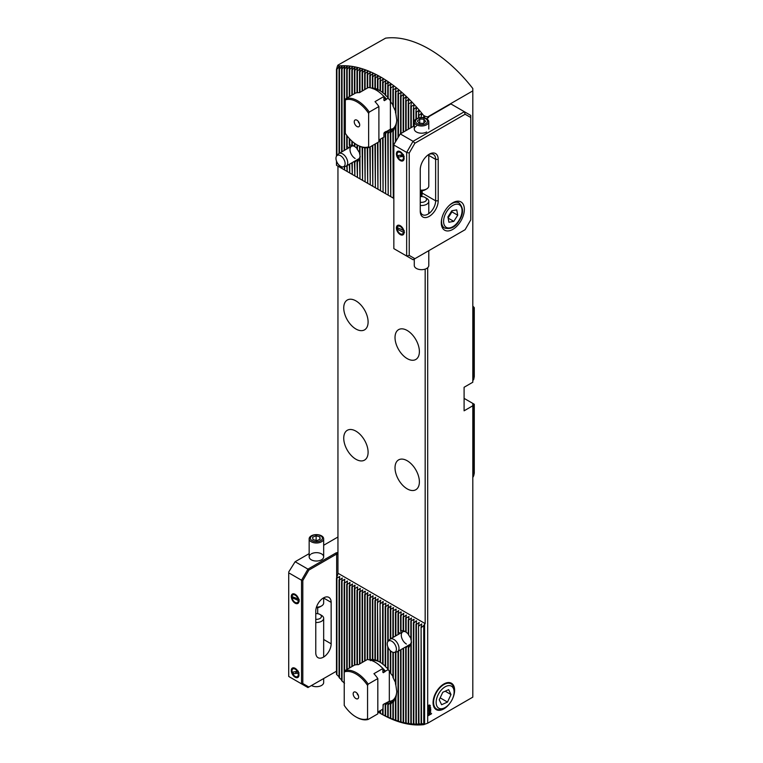 <?xml version="1.0" encoding="UTF-8"?>
<svg xmlns="http://www.w3.org/2000/svg" width="763" height="763" viewBox="0 0 763 763"><rect width="100%" height="100%" fill="white"/><g stroke="black" fill="none" stroke-linecap="round" stroke-linejoin="round"><path stroke-width="1.14" d="M348.853 147.812L347.165 146.515A9.747 5.627 -120 0 0 346.736 147.555L346.803 148.995M354.776 146.439L352.296 145.104A9.747 5.627 -120 0 0 351.867 144.941L352.21 145.819L349.731 144.722A9.747 5.627 -120 0 0 349.301 144.798L349.969 147.602M354.433 146.296A7.248 4.187 -120 0 0 351.505 146.277A7.248 4.187 -120 0 0 350.389 152.095A7.248 4.187 -120 0 0 355.129 158.485M452.373 699.099A15.231 8.794 120 0 0 453.508 685.374A15.231 8.794 120 0 0 443.847 684.01A15.231 8.794 120 0 0 433.069 702.656A15.231 8.794 120 0 0 443.847 708.875A15.231 8.794 120 0 0 450.408 702.504M400.136 633.366L398.448 632.069A9.747 5.627 -120 0 0 398.019 633.109L398.086 634.549M406.059 631.993L403.57 630.658A9.747 5.627 -120 0 0 403.15 630.505L403.493 631.382L401.014 630.276A9.747 5.627 -120 0 0 400.585 630.362L401.243 633.166M403.808 631.363L403.493 630.887M405.706 631.85A7.248 4.187 -120 0 0 402.778 631.84A7.248 4.187 -120 0 0 401.672 637.649A7.248 4.187 -120 0 0 406.402 644.039M380.413 90.921L377.933 89.529A25.16 14.526 -120 0 0 377.504 89.319L375.367 88.441A25.16 14.526 -120 0 0 374.938 88.308L375.291 88.985L372.802 87.812A25.16 14.526 -120 0 0 372.373 87.755L373.04 88.804M382.978 92.609L380.499 91.045A25.16 14.526 -120 0 0 380.069 90.759A22.661 13.085 -120 0 0 373.87 88.947M380.413 662.341L377.933 660.949A25.16 14.526 -120 0 0 377.504 660.729L375.367 659.861A25.16 14.526 -120 0 0 374.938 659.718L375.291 660.405L372.802 659.232A25.16 14.526 -120 0 0 372.373 659.175L372.726 660.243L370.246 659.127A25.16 14.526 -120 0 0 369.817 659.175L370.475 660.672M373.04 660.224L372.726 659.69M380.069 662.16A22.661 13.085 -120 0 0 371.734 660.548M355.92 431.152A17.225 9.948 -120 0 0 347.308 430.294A17.225 9.948 -120 0 0 344.666 444.095A17.225 9.948 -120 0 0 355.92 459.278A17.225 9.948 -120 0 0 364.533 460.127A17.225 9.948 -120 0 0 367.175 446.326A17.225 9.948 -120 0 0 355.92 431.152M407.204 460.757A17.225 9.948 -120 0 0 398.591 459.898A17.225 9.948 -120 0 0 395.949 473.709A17.225 9.948 -120 0 0 407.204 488.883A17.225 9.948 -120 0 0 415.816 489.732A17.225 9.948 -120 0 0 418.458 475.931A17.225 9.948 -120 0 0 407.204 460.757M407.204 330.484A17.225 9.948 -120 0 0 398.591 329.635A17.225 9.948 -120 0 0 395.949 343.436A17.225 9.948 -120 0 0 407.204 358.61A17.225 9.948 -120 0 0 415.816 359.468A17.225 9.948 -120 0 0 418.458 345.658A17.225 9.948 -120 0 0 407.204 330.484M355.92 300.88A17.225 9.948 -120 0 0 347.308 300.021A17.225 9.948 -120 0 0 344.666 313.822A17.225 9.948 -120 0 0 355.92 329.006A17.225 9.948 -120 0 0 364.533 329.854A17.225 9.948 -120 0 0 367.175 316.054A17.225 9.948 -120 0 0 355.92 300.88M421.09 117.931L421.443 113.382L418.954 115.261A115.356 66.6 -120 0 0 418.534 114.736L418.877 110.301L416.398 112.19A115.356 66.6 -120 0 0 415.969 111.684L416.312 107.345L413.832 109.243A115.356 66.6 -120 0 0 413.403 108.766L414.071 104.865L411.267 106.429A115.356 66.6 -120 0 0 410.837 105.971L411.505 102.137L408.701 103.73A115.356 66.6 -120 0 0 408.272 103.291L408.615 99.209L406.135 101.155A115.356 66.6 -120 0 0 405.706 100.735L406.059 96.729L403.57 98.685A115.356 66.6 -120 0 0 403.15 98.284L403.493 94.345L401.014 96.319A115.356 66.6 -120 0 0 400.585 95.938L401.243 92.342L398.448 94.059A115.356 66.6 -120 0 0 398.019 93.696L398.687 90.158L395.883 91.903A115.356 66.6 -120 0 0 395.453 91.55L396.121 88.06L393.317 89.843A115.356 66.6 -120 0 0 392.888 89.509L393.555 86.066L390.751 87.888A115.356 66.6 -120 0 0 390.322 87.573L390.675 83.94L388.186 86.028A115.356 66.6 -120 0 0 387.766 85.723L388.109 82.137L385.63 84.254A115.356 66.6 -120 0 0 385.201 83.968L385.859 80.64L383.064 82.585A115.356 66.6 -120 0 0 382.635 82.309L383.303 79.018L380.499 81.002A115.356 66.6 -120 0 0 380.069 80.744L380.67 77.235L377.933 79.514A115.356 66.6 -120 0 0 377.504 79.276L377.847 75.871L375.367 78.112A115.356 66.6 -120 0 0 374.938 77.893L375.291 74.536L372.802 76.815A115.356 66.6 -120 0 0 372.373 76.605L373.04 73.439L370.246 75.604A115.356 66.6 -120 0 0 369.817 75.413L370.475 72.275L367.68 74.497A115.356 66.6 -120 0 0 367.251 74.316L367.919 71.207L365.115 73.477A115.356 66.6 -120 0 0 364.685 73.315L365.029 70.11L362.549 72.561A115.356 66.6 -120 0 0 362.12 72.409L362.463 69.242L359.983 71.741A115.356 66.6 -120 0 0 359.554 71.608L360.222 68.565L357.418 71.016A115.356 66.6 -120 0 0 356.989 70.911L357.342 67.802L354.852 70.406A115.356 66.6 -120 0 0 354.433 70.31L354.776 67.239L352.296 69.891A115.356 66.6 -120 0 0 351.867 69.814L352.535 66.829L349.731 69.49A115.356 66.6 -120 0 0 349.301 69.443L349.645 66.429L347.165 69.214A115.356 66.6 -120 0 0 346.736 69.175L347.079 66.19L344.599 69.042A115.356 66.6 -120 0 0 344.17 69.032L344.514 66.076L342.034 69.004A115.356 66.6 -120 0 0 341.605 69.013L341.958 66.085L339.468 69.099A115.356 66.6 -120 0 0 339.049 69.128L339.392 66.228L336.912 69.328A115.356 66.6 -120 0 0 336.483 69.385L337.437 66.076A117.845 68.041 60 0 1 380.766 77.063A117.845 68.041 60 0 1 424.094 116.11L427.69 116.92L472.812 90.873L472.812 88.508A117.845 68.041 60 0 0 429.197 49.099A117.845 68.041 60 0 0 385.592 38.15L337.952 65.113L337.437 66.076M339.707 66.2L339.392 67.611M342.272 66.076L341.958 67.487M344.838 66.085L344.514 67.497M347.403 66.219L347.079 67.64M349.969 66.467L349.645 67.897M352.535 66.829L352.21 68.269M355.091 67.306L354.776 68.746M357.656 67.888L357.342 69.338M360.222 68.565L359.898 70.024M362.787 69.347L362.463 70.825M365.353 70.225L365.029 71.712M367.919 71.207L367.594 72.704M370.475 72.275L370.16 73.782M373.04 73.439L372.726 74.965M375.606 74.698L375.291 76.233M378.171 76.052L377.847 77.597M344.514 683.19L342.034 681.025A115.356 66.6 -120 0 1 341.605 680.529L341.605 581.272L342.272 578.03L339.468 580.042L339.707 576.542L336.483 578.316L337.952 573.9L337.952 166.153L393.842 198.418L393.317 198.122L393.317 131.112L396.121 124.054L395.453 127.965A25.16 14.526 -120 0 0 395.883 126.887L396.789 120.258L395.883 113.906A25.16 14.526 -120 0 0 395.453 112.333L395.453 91.55M424.609 623.934L424.609 724.306L423.742 724.325L423.742 625.45L425.172 623.609L425.172 269.11M377.933 660.949L377.504 601.997L378.171 598.755L375.367 600.767L375.606 597.267L372.802 599.289L373.04 595.789L370.246 597.81L370.475 594.31L367.251 596.075L367.594 592.641L365.115 594.844L365.029 591.163L362.12 593.118L362.787 589.866L359.983 591.888L360.222 588.387L357.418 590.4L357.656 586.909L354.433 588.674L354.776 585.24L351.867 587.195L352.535 583.943L349.731 585.965L349.969 582.465L347.165 584.487L347.403 580.986L344.599 582.999L344.514 579.317L341.605 581.272M377.504 660.729L377.504 601.997M382.978 664.029L380.499 662.465L380.069 603.476L380.737 600.233L377.933 602.245M380.499 662.465A25.16 14.526 -120 0 0 380.069 662.179L380.069 603.476M380.737 600.233L380.413 601.797M339.049 579.794L339.049 677.449A115.356 66.6 -120 0 0 339.468 677.973L339.468 580.042M339.468 677.973L341.958 680.224M375.367 659.861L375.367 600.767M378.171 598.755L377.847 600.309M374.938 659.718L374.938 600.519M372.802 659.232L372.802 599.289M375.606 597.267L375.291 598.831M372.373 659.175L372.373 599.041M370.246 659.127L370.246 597.81M373.04 595.789L372.726 597.353M369.817 659.175L369.817 597.563M367.68 659.575L367.68 596.323M370.475 594.31L370.16 595.874M367.251 659.556L367.251 596.075M365.115 660.787L365.115 594.844M367.919 592.832L367.594 594.396M342.272 578.03L341.958 579.584M336.483 578.316L336.483 674.234A115.356 66.6 -120 0 0 336.912 674.788L336.912 578.564M336.912 674.788L339.392 677.124M339.707 576.542L339.392 578.106M377.933 711.974L380.069 713.205A115.356 66.6 -120 0 0 380.499 713.443L382.635 714.597A115.356 66.6 -120 0 0 383.064 714.826L385.201 715.904A115.356 66.6 -120 0 0 385.63 716.114L387.766 717.106A115.356 66.6 -120 0 0 388.186 717.306L390.322 718.221A115.356 66.6 -120 0 0 390.751 718.403L392.888 719.242A115.356 66.6 -120 0 0 393.317 719.404L395.453 720.158A115.356 66.6 -120 0 0 395.883 720.301L398.019 720.978A115.356 66.6 -120 0 0 398.448 721.111L401.243 722.427L400.585 721.703A115.356 66.6 -120 0 0 401.014 721.808L403.808 723.095L403.15 722.313A115.356 66.6 -120 0 0 403.57 722.408L406.374 723.658L405.706 722.828A115.356 66.6 -120 0 0 406.135 722.895L408.939 724.125L408.272 723.219A115.356 66.6 -120 0 0 408.701 723.276L411.505 724.469L410.837 723.505A115.356 66.6 -120 0 0 411.267 723.543L414.071 724.707L413.403 723.667A115.356 66.6 -120 0 0 413.832 723.686L416.627 724.821L415.969 723.715A115.356 66.6 -120 0 0 416.398 723.705L419.192 724.812L418.534 723.62L418.534 625.689L419.192 622.436L416.398 624.449L416.312 620.767L413.832 622.97L413.746 619.289L410.837 621.244L411.505 617.992L408.701 620.014L408.939 616.514L405.706 618.288L406.374 615.035L403.57 617.048L403.493 613.366L401.014 615.569L400.928 611.888L398.019 613.843L398.687 610.591L395.883 612.613L396.121 609.112L392.888 610.886L393.555 607.634L390.322 609.399L390.675 605.965L388.186 608.168L388.424 604.668L385.63 606.69L385.859 603.19L382.635 604.964L382.978 601.53L380.499 603.724M416.398 723.705L416.398 624.449M418.534 723.62A115.356 66.6 -120 0 0 418.954 723.591L418.534 625.689M383.303 601.711L382.978 603.275M385.544 666.204L383.064 664.411A25.16 14.526 -120 0 0 382.635 664.058L382.635 604.964M383.064 664.411L383.064 605.212M385.859 603.19L385.544 604.754M388.109 668.922L385.63 666.824A25.16 14.526 -120 0 0 385.201 666.385L385.201 606.442M385.63 666.824L385.63 606.69M388.424 604.668L388.109 606.232M390.675 672.337L388.186 669.78A25.16 14.526 -120 0 0 387.766 669.246L387.766 646.633M387.766 641.75L387.766 607.92M388.186 669.78L388.186 647.663M388.186 641.206L388.186 608.168M390.99 606.156L390.675 607.71M393.231 676.762L390.751 673.433A25.16 14.526 -120 0 0 390.322 672.766L390.322 650.667M390.322 639.032L390.322 609.399M390.751 673.433L390.751 651.058M390.751 638.784L390.751 609.647M393.555 607.634L393.231 609.198M395.453 682.504L393.317 678.135A25.16 14.526 -120 0 0 392.888 677.248L392.888 652.298M392.888 637.544L392.888 610.886M418.877 724.249L419.192 724.812M419.192 622.436L418.877 624M418.954 723.591L421.758 724.678L421.09 723.391L421.09 627.167L421.758 623.915L418.954 625.937M421.443 724.068L421.758 724.678M421.758 623.915L421.443 625.479M421.09 723.391A115.356 66.6 -120 0 0 421.519 723.334L421.09 627.167M423.742 625.45L421.519 627.415M421.519 723.334L423.742 724.325M424.609 724.306L427.69 723.2L472.812 697.144L472.812 403.999L473.689 403.913L473.689 475.816L472.812 477.495M472.812 306.974L473.689 307.632L473.689 379.545L472.812 380.46M424.094 724.602A117.845 68.041 60 0 1 380.766 713.615A117.845 68.041 60 0 1 380.708 713.586M472.812 405.773L464.095 410.809L464.095 387.27L472.812 382.234L472.812 90.873M388.558 701.712A22.661 13.085 -120 0 0 392.096 700.672A22.661 13.085 -120 0 0 396.779 690.973M388.558 130.301A22.661 13.085 -120 0 0 392.096 129.262A22.661 13.085 -120 0 0 396.779 119.553M388.033 641.387A6.476 3.739 60 0 1 393.832 642.951A6.476 3.739 60 0 1 396.178 650.686A6.476 3.739 60 0 1 394.385 652.394A6.476 3.739 60 0 1 389.063 649.17A6.476 3.739 60 0 1 387.47 642.389A6.476 3.739 60 0 1 388.033 641.387L389.626 639.585A7.248 4.187 60 0 1 390.246 639.07A7.248 4.187 60 0 1 396.55 641.855A7.248 4.187 60 0 1 398.744 650.009A7.248 4.187 60 0 1 397.494 651.631L410.036 644.401A7.248 4.187 -120 0 0 411.476 641.921M336.75 155.833A6.476 3.739 60 0 1 342.835 157.731A6.476 3.739 60 0 1 344.657 165.676A6.476 3.739 60 0 1 343.102 166.839A6.476 3.739 60 0 1 337.542 163.234A6.476 3.739 60 0 1 336.426 156.281A6.476 3.739 60 0 1 336.75 155.833L338.343 154.031A7.248 4.187 60 0 1 338.963 153.516A7.248 4.187 60 0 1 345.572 156.701A7.248 4.187 60 0 1 347.203 165.056A7.248 4.187 60 0 1 346.221 166.076L358.753 158.838A7.248 4.187 -120 0 0 360.193 156.367M472.812 306.173L473.852 307.146A117.855 68.041 60 0 1 474.281 307.689L473.689 307.632M473.689 379.545L474.281 376.636L474.281 307.689M473.689 475.816L474.281 473.203L474.281 404.256L473.689 403.913M428.301 711.087L428.987 709.724L428.596 710.906L429.121 711.24L429.426 709.542L430.733 709.027L430.733 710.544L430.437 709.466L429.149 711.612L428.281 711.078M428.968 709.733L428.577 710.897L429.121 711.24M428.272 705.613L429.264 704.974L430.237 705.451L430.151 706.557L428.301 706.548L428.51 705.727M429.264 704.974L430.237 705.451L430.017 706.29M429.264 707.024L428.301 706.548L429.264 707.024M427.69 723.2L427.69 715.98L431.534 713.767L427.69 715.684L427.69 267.708M427.69 118.065L427.69 116.92M428.329 709.495L428.92 707.52L430.733 707.74L428.92 709.151M428.301 713.386L429.54 711.679L430.799 711.946L429.54 713.653L428.301 713.386L428.51 713.901M430.78 711.936L429.54 713.653L428.281 713.376M473.327 403.703L464.095 398.372M383.303 79.018L382.978 80.601M385.859 80.64L385.544 82.242M388.424 82.356L388.109 83.978M390.99 84.168L390.675 85.799M393.555 86.066L393.231 87.726M396.121 88.06L395.797 89.738M398.687 90.158L398.362 91.856M401.243 92.342L400.928 94.068M403.808 94.641L403.493 96.386M406.374 97.035L406.059 98.808M408.939 99.533L408.615 101.336M411.505 102.137L411.181 103.978M414.071 104.865L413.746 106.734M416.627 107.707L416.312 109.614M419.192 110.683L418.877 112.628M421.758 113.782L421.443 115.766M423.742 117.807L423.742 116.806L422.607 117.655M423.742 116.806L424.094 116.11M344.17 582.751L344.17 683.467A115.356 66.6 -120 0 0 344.227 683.534M416.312 724.297L416.627 724.821M413.746 724.211L414.08 724.736M411.181 724.011L411.515 724.497M427.69 715.684L431.524 713.472M424.609 118.007L424.609 115.814M385.515 703.467L385.201 704.898A25.16 14.526 -120 0 0 385.63 704.955L388.424 702.074L387.766 705.002A25.16 14.526 -120 0 0 388.186 704.964L390.99 701.521L390.322 704.449A25.16 14.526 -120 0 0 390.751 704.278L393.555 699.881L392.888 702.923A25.16 14.526 -120 0 0 393.317 702.532L396.121 695.475L395.453 699.385A25.16 14.526 -120 0 0 395.883 698.298L396.789 691.669L395.883 685.327A25.16 14.526 -120 0 0 395.453 683.753L395.453 652.184M393.231 701.35L393.555 699.881M390.675 702.933L390.99 701.521M388.109 703.486L388.424 702.074M385.544 94.784L383.064 92.991A25.16 14.526 -120 0 0 382.635 92.638L382.635 82.309M388.109 97.502L385.63 95.404A25.16 14.526 -120 0 0 385.201 94.974L385.201 83.968M390.675 100.916L388.186 98.36A25.16 14.526 -120 0 0 387.766 97.826L387.766 85.723M393.231 105.351L390.751 102.013A25.16 14.526 -120 0 0 390.322 101.345L390.322 87.573M395.453 111.083L393.317 106.715A25.16 14.526 -120 0 0 392.888 105.828L392.888 89.509M385.601 131.665L385.201 133.487A25.16 14.526 -120 0 0 385.63 133.544L388.424 130.664L387.766 133.582A25.16 14.526 -120 0 0 388.186 133.544L390.99 130.111L390.322 133.029A25.16 14.526 -120 0 0 390.751 132.857L393.555 128.461L392.888 131.503A25.16 14.526 -120 0 0 393.317 131.112M393.231 129.929L393.555 128.461M390.675 131.513L390.99 130.111M388.109 132.066L388.424 130.664M408.615 634.139L406.135 632.231A9.747 5.627 -120 0 0 405.706 631.888L405.706 618.288M411.181 638.898L408.701 635.045A9.747 5.627 -120 0 0 408.272 634.473L408.272 619.766M408.939 645.078L408.272 647.997A9.747 5.627 -120 0 0 408.701 647.911L411.505 641.96L410.837 646.204A9.747 5.627 -120 0 0 411.267 645.164L411.267 640.758A9.747 5.627 -120 0 0 410.837 639.222L410.837 621.244M405.887 646.795L405.706 647.615A9.747 5.627 -120 0 0 406.135 647.768L408.615 645.097M357.342 148.575L354.852 146.677A9.747 5.627 -120 0 0 354.433 146.334L354.433 143.167M359.898 153.344L357.418 149.491A9.747 5.627 -120 0 0 356.989 148.909L356.989 144.846A26.285 15.174 -120 0 0 368.634 146.82L368.634 113.391A26.285 15.174 -120 0 0 345.305 99.924L345.305 133.344A26.285 15.174 -120 0 0 356.97 144.836L357.609 145.199A27.191 15.699 -120 0 0 369.282 147.383L368.634 146.82M357.656 159.524L356.989 162.443A9.747 5.627 -120 0 0 357.418 162.357L360.222 156.405L359.554 160.65A9.747 5.627 -120 0 0 359.983 159.61L359.983 155.204A9.747 5.627 -120 0 0 359.554 153.668L359.554 146.21M354.604 161.231L354.433 162.061A9.747 5.627 -120 0 0 354.852 162.214L357.342 159.543M377.933 142.385L377.933 189.234L377.504 142.633M380.499 139.085L380.499 190.712L380.069 139.324M380.413 190.664L377.933 189.234M377.504 89.319L377.504 79.276M377.933 89.529L377.933 79.514M380.069 90.759L380.069 80.744M380.499 91.045L380.499 81.002M380.069 713.205L380.069 710.744M380.499 713.443L380.499 710.496M362.463 180.306L359.983 178.876L359.983 159.61M362.787 589.866L362.463 591.43M344.17 166.62L344.599 169.996L344.599 166.534M344.599 150.263L344.599 69.042M344.599 169.996L347.079 171.427M344.599 671.202L344.599 582.999M347.403 580.986L347.079 582.55M344.17 150.511L344.17 69.032M341.605 166.735L342.034 168.509L342.034 166.839M342.034 151.742L342.034 69.004M342.034 168.509L344.514 169.949M342.034 681.025L342.034 581.52M344.838 579.508L344.514 581.072M341.605 151.99L341.605 69.013M339.049 165.113L339.049 166.782L339.468 165.504M339.468 153.22L339.468 69.099M339.468 167.03L341.958 168.461M339.049 153.468L339.049 69.128M374.938 144.121L375.367 187.755L375.367 143.873M375.367 187.755L377.847 189.186M375.367 88.441L375.367 78.112M374.938 88.308L374.938 77.893M372.373 145.599L372.802 186.277L372.802 145.352M372.802 186.277L375.291 187.708M372.802 87.812L372.802 76.815M372.373 87.755L372.373 76.605M369.817 147.078L370.246 184.799L370.246 146.83M370.246 184.799L372.726 186.229M370.246 87.716L370.246 75.604M369.817 87.678L369.817 75.413M367.251 147.774L367.68 183.311L367.68 147.726M367.68 183.311L370.16 184.751M367.68 87.888L367.68 74.497M367.251 88.136L367.251 74.316M364.685 147.726L365.115 181.832L365.115 147.774M365.115 181.832L367.594 183.263M365.115 89.376L365.115 73.477M364.685 661.035L364.685 594.596M364.685 89.614L364.685 73.315M362.12 147.192L362.549 180.354L362.549 147.307M362.549 180.354L365.029 181.785M362.549 662.274L362.549 593.366M362.549 90.854L362.549 72.561M365.353 591.354L365.029 592.908M362.12 662.513L362.12 593.118M362.12 91.102L362.12 72.409M359.983 155.204L359.983 146.401M359.983 92.333L359.983 71.741M359.983 663.753L359.983 591.888M359.983 178.876L359.554 160.65M359.554 664.001L359.554 591.64M359.554 92.581L359.554 71.608M356.989 162.443L357.418 177.398L357.418 162.357M357.418 177.398L359.898 178.828M357.418 664.659L357.418 590.4M357.418 149.491L357.418 145.094M357.418 92.685L357.418 71.016M360.222 588.387L359.898 589.952M356.989 664.668L356.989 590.161M356.989 92.743L356.989 70.911M354.433 162.061L354.852 175.91L354.852 162.214M354.852 175.91L357.342 177.35M354.852 664.993L354.852 588.922M354.852 146.677L354.852 143.473M354.852 93.468L354.852 70.406M357.656 586.909L357.342 588.473M354.433 665.126L354.433 588.674M354.433 93.715L354.433 70.31M351.867 162.815L352.296 174.431L352.296 162.567M352.296 174.431L354.776 175.862M352.296 666.366L352.296 587.443M352.296 145.104L352.296 141.441M352.296 94.946L352.296 69.891M355.091 585.431L354.776 586.995M351.867 666.614L351.867 587.195M351.867 144.941L351.867 141.06M351.867 95.194L351.867 69.814M349.301 164.303L349.731 172.953L349.731 164.055M349.731 172.953L352.21 174.384M349.731 667.844L349.731 585.965M349.731 144.722L349.731 138.952M349.731 96.424L349.731 69.49M352.535 583.943L352.21 585.507M349.301 668.092L349.301 585.717M349.301 144.798L349.301 138.494M349.301 96.672L349.301 69.443M346.736 165.781L347.165 171.475L347.165 165.533M347.165 171.475L349.645 172.905M347.165 669.323L347.165 584.487M347.165 146.515L347.165 135.938M347.165 97.902L347.165 69.214M349.969 582.465L349.645 584.029M346.736 669.571L346.736 584.239M346.736 147.555L346.736 135.375M346.736 98.15L346.736 69.175M336.483 161.079L336.483 165.304L336.912 162.099M336.912 155.652L336.912 69.328M336.912 165.552L339.392 166.983M336.483 156.196L336.483 69.385M398.687 610.591L398.362 612.155M414.071 619.48L413.746 621.034M413.403 126.315L413.403 108.766M413.403 723.667L413.403 622.722M413.832 126.067L413.832 109.243M413.832 723.686L413.832 622.97M416.627 620.958L416.312 622.522M415.969 119.114L415.969 111.684M415.969 723.715L415.969 624.201M416.398 118.847L416.398 112.19M418.534 117.988L418.534 114.736M418.954 117.883L418.954 115.261M380.499 190.712L382.978 192.152M383.064 137.598L383.064 192.2L382.635 137.845M382.635 714.597L382.635 709.266M383.064 714.826L383.064 704.678M383.064 92.991L383.064 82.585M383.064 192.2L385.544 193.63M385.63 133.544L385.63 193.678L385.201 133.487M385.201 715.904L385.201 704.898M385.63 716.114L385.63 704.955M385.63 95.404L385.63 84.254M385.63 193.678L388.109 195.109M388.186 133.544L388.186 195.156L387.766 133.582M387.766 717.106L387.766 705.002M388.186 717.306L388.186 704.964M388.186 98.36L388.186 86.028M388.186 195.156L390.675 196.587M390.751 132.857L390.751 196.635L390.322 133.029M390.322 718.221L390.322 704.449M390.751 718.403L390.751 704.278M390.751 102.013L390.751 87.888M390.751 196.635L393.231 198.075M393.317 198.122L392.888 131.503M392.888 719.242L392.888 702.923M393.317 678.135L393.317 652.394M393.317 637.296L393.317 611.125M393.317 719.404L393.317 702.532M393.317 106.715L393.317 89.843M396.121 609.112L395.797 610.677M395.453 141.784L395.453 127.965M395.453 636.065L395.453 612.365M395.453 720.158L395.453 699.385M395.883 141.05L395.883 126.887M395.883 685.327L395.883 652.098M395.883 635.817L395.883 612.613M395.883 720.301L395.883 698.298M395.883 113.906L395.883 91.903M398.019 137.35L398.019 93.696M398.019 633.109L398.019 613.843M398.019 720.978L398.019 651.335M398.448 136.606L398.448 94.059M398.448 632.069L398.448 614.091M398.448 721.111L398.448 651.087M401.243 612.079L400.928 613.633M400.585 133.716L400.585 95.938M400.585 630.362L400.585 615.321M400.585 721.703L400.585 649.857M401.014 133.468L401.014 96.319M401.014 630.276L401.014 615.569M401.014 721.808L401.014 649.609M403.808 613.557L403.493 615.121M403.15 132.237L403.15 98.284M403.15 630.505L403.15 616.8M403.15 722.313L403.15 648.378M403.57 131.989L403.57 98.685M403.57 630.658L403.57 617.048M403.57 722.408L403.57 648.13M406.374 615.035L406.059 616.599M405.706 130.759L405.706 100.735M405.706 722.828L405.706 647.615M406.135 130.511L406.135 101.155M406.135 632.231L406.135 618.526M406.135 722.895L406.135 647.768M408.939 616.514L408.615 618.078M408.272 129.281L408.272 103.291M408.272 723.219L408.272 647.997M408.701 129.033L408.701 103.73M408.701 635.045L408.701 620.014M408.701 723.276L408.701 647.911M411.505 617.992L411.181 619.556M410.837 127.793L410.837 105.971M410.837 723.505L410.837 646.204M411.267 127.545L411.267 106.429M411.267 640.758L411.267 621.492M411.267 723.543L411.267 645.164M421.09 196.596L421.09 190.693M421.519 196.587L421.519 190.702M429.254 704.964L430.227 705.441M430.237 706.376L429.254 707.015M429.97 705.584L428.835 705.632L429.798 706.185L429.97 705.584L428.844 705.641M429.674 706.347L428.73 705.804L428.558 706.404L429.683 706.357L428.711 705.794L429.245 706.691M430.714 707.73L429.216 708.989M430.322 708.007L429.207 707.702L429.216 708.646L430.322 708.007L429.216 707.711L429.216 708.646M428.577 710.897L429.102 711.24L428.577 710.897M430.714 709.027L430.437 710.696M430.418 709.466L429.13 711.602M430.504 712.117L429.531 712.051L428.596 713.214L429.531 713.271L430.504 712.117L429.54 712.06L428.577 713.205L429.54 713.271M337.952 573.251L425.172 623.609M356.97 126.515A3.853 2.222 -120 0 0 359.516 125.962A3.853 2.222 -120 0 0 356.97 120.22A3.853 2.222 -120 0 0 355.997 119.867A3.853 2.222 -120 0 0 354.29 122.395A3.853 2.222 -120 0 0 356.97 126.515M368.634 113.391L369.282 112.085L378.896 106.534A27.191 15.699 -120 0 0 375.014 101.641L383.923 96.5A27.191 15.699 -120 0 0 376.14 90.101A27.191 15.699 -120 0 0 368.348 87.507L359.44 92.647A27.191 15.699 -120 0 0 355.558 93.057L345.944 98.608L345.305 99.924M369.282 112.085A27.191 15.699 -120 0 0 357.609 100.792A27.191 15.699 -120 0 0 345.944 98.608M385.868 131.513A22.661 13.085 -120 0 0 386.488 131.494L384.438 132.333L383.923 133.306L383.923 137.102L378.896 140.011M383.923 96.5L383.923 100.287L384.438 100.668L386.488 99.142A22.661 13.085 -120 0 0 382.635 95.156M386.488 99.142L388.081 98.227M392.983 128.661A22.661 13.085 60 0 1 390.398 129.233L386.488 131.494M378.896 106.534L378.896 141.832L369.282 147.383M357.609 145.199L356.97 144.836M383.923 100.287L384.438 100.668A22.299 12.876 -120 0 0 383.923 100.048M390.398 129.233L390.398 101.46M358.19 121.26A1.812 1.049 -120 0 0 359.411 123.368M445.125 707.549L443.847 708.283A14.507 8.374 -60 0 1 442.693 708.875A14.507 8.374 -60 0 1 436.589 709.008A14.507 8.374 -60 0 1 434.605 696.638A14.507 8.374 -60 0 1 444.991 684.01A14.507 8.374 -60 0 1 451.095 683.886A14.507 8.374 -60 0 1 454.099 690.525L454.099 692.003A12.694 7.325 -60 0 1 445.125 707.549A12.694 7.325 -60 0 1 444.123 708.064A12.694 7.325 -60 0 1 436.207 701.178A12.694 7.325 -60 0 1 446.126 686.309A12.694 7.325 -60 0 1 454.099 692.003M439.24 699.814L441.605 704.716L447.49 702.084L451.009 694.549L448.644 689.647L442.759 692.289L439.24 699.814M445.191 691.192L451.009 694.549M440.156 697.849L447.49 702.084M357.113 693.3A1.812 1.049 -120 0 0 358.333 695.408M355.892 692.26A3.853 2.222 -120 0 0 354.919 691.907A3.853 2.222 -120 0 0 353.212 694.435A3.853 2.222 -120 0 0 355.892 698.555A3.853 2.222 -120 0 0 358.438 698.002A3.853 2.222 -120 0 0 355.892 692.26M355.892 673.939A26.285 15.174 -120 0 0 344.227 671.965L344.227 705.384A26.285 15.174 -120 0 0 355.892 716.877A26.285 15.174 -120 0 0 367.566 718.851L367.566 685.432A26.285 15.174 -120 0 0 355.892 673.939M367.566 685.432L368.205 684.125A27.191 15.699 -120 0 0 356.54 672.832A27.191 15.699 -120 0 0 344.866 670.648L344.227 671.965M355.892 716.877L356.54 717.239A27.191 15.699 -120 0 0 368.205 719.423L367.566 718.851M392.478 700.444A22.661 13.085 60 0 1 389.321 701.273L383.36 704.373L382.854 709.142L377.819 712.041M368.205 684.125L377.819 678.565A27.191 15.699 -120 0 0 373.937 673.681L382.854 668.531L382.854 672.327L383.36 672.708L385.41 671.182A22.661 13.085 -120 0 0 381.567 667.196M385.41 671.182L388.081 669.647M384.79 703.553A22.661 13.085 -120 0 0 385.41 703.534M372.983 660.376L372.296 660.768M382.854 672.327L383.36 672.708A22.299 12.876 -120 0 0 382.854 672.089M382.854 668.531A27.191 15.699 -120 0 0 367.27 659.547L358.362 664.687A27.191 15.699 -120 0 0 354.49 665.098L344.866 670.648M377.819 678.565L377.819 713.872L368.205 719.423M389.321 670.896L389.321 701.273M397.981 155.595A4.53 2.613 -120 0 0 398.734 157.235M396.407 153.888A5.436 3.138 -120 0 0 400.251 160.554A5.436 3.138 -120 0 0 404.104 158.332A5.436 3.138 -120 0 0 400.251 151.675A5.436 3.138 -120 0 0 396.407 153.888M397.704 228.232A4.53 2.613 -120 0 0 398.076 229.892M396.407 227.908A5.436 3.138 -120 0 0 400.251 234.575A5.436 3.138 -120 0 0 404.104 232.353A5.436 3.138 -120 0 0 400.251 225.686A5.436 3.138 -120 0 0 396.407 227.908M420.251 169.729A12.694 7.325 -60 0 1 429.226 154.193L429.226 154.193A12.694 7.325 -60 0 1 438.2 159.372L438.2 200.822A12.694 7.325 -60 0 1 429.226 216.368A12.694 7.325 -60 0 1 420.251 211.179L420.251 169.729M426.66 131.98L426.66 131.98A7.248 4.187 -0 0 1 416.407 131.98A7.248 4.187 -0 0 1 416.407 126.057M452.812 229.386A16.319 9.423 120 0 0 463.475 215.013A16.319 9.423 120 0 0 460.976 201.937A16.319 9.423 120 0 0 452.812 202.748A16.319 9.423 120 0 0 442.159 217.121A16.319 9.423 120 0 0 444.657 230.197A16.319 9.423 120 0 0 452.812 229.386M409.226 153.029L409.226 255.424L414.891 258.695L465.106 229.701L470.761 219.897L470.761 117.492L465.106 114.231L414.891 143.225L409.226 153.029L406.66 152.409L393.842 145.008L393.842 248.633L406.66 256.034L406.66 152.409L413.069 141.308L464.352 111.703L450.895 103.93L428.596 116.806L428.596 117.54L426.507 118.751M414.28 125.809L400.251 133.906L413.069 141.308L414.891 143.225M421.653 196.587A10.882 6.285 120 0 0 422.177 193.049L422.177 190.683M420.251 209.701A10.882 6.285 120 0 0 422.502 214.68A10.882 6.285 120 0 0 430.885 211.771A10.882 6.285 120 0 0 435.635 200.822L435.635 159.372A10.882 6.285 120 0 0 433.384 154.393A10.882 6.285 120 0 0 428.558 154.603M393.842 144.579L400.251 133.906L393.842 144.579M465.106 114.231L464.352 111.703L470.761 115.404L470.761 117.492M414.891 258.695L413.069 259.735L406.66 256.034L409.226 255.424M427.69 117.33L428.596 116.806M418.124 124.064A5.999 3.462 -0 0 0 426.469 123.177A5.999 3.462 -0 0 0 424.943 118.36A5.999 3.462 -0 0 0 416.598 119.238A5.999 3.462 -0 0 0 418.124 124.064M417.418 125.246A7.248 4.187 -0 0 0 424.905 125.504A7.248 4.187 -0 0 0 428.787 121.794A7.248 4.187 -0 0 0 425.649 118.351A7.248 4.187 -0 0 0 418.162 118.093A7.248 4.187 -0 0 0 414.28 121.794A7.248 4.187 -0 0 0 417.418 125.246M420.251 190.092A7.248 4.187 -0 0 0 426.66 188.938A7.248 4.187 -0 0 0 428.787 185.972L428.787 154.498M420.251 190.607A4.988 2.88 -0 0 0 425.058 189.863L426.66 188.938M423.331 123.396L425.706 121.403L423.913 119.219L419.736 119.028L417.361 121.012L419.154 123.196L423.331 123.396M419.736 123.224L419.736 119.028M423.913 122.9L423.913 119.219M428.787 250.665L428.787 265.486A7.248 4.187 180 0 1 424.943 269.186A7.248 4.187 180 0 1 417.485 268.957A7.248 4.187 180 0 1 414.28 265.486L414.28 259.038M420.251 196.682A4.988 2.88 180 0 1 424.323 197.073A4.988 2.88 180 0 1 425.058 197.426L426.66 198.351A7.248 4.187 180 0 1 428.787 201.318A7.248 4.187 180 0 1 420.251 205.438M425.058 197.426A4.988 2.88 180 0 1 425.859 200.898A4.988 2.88 180 0 1 420.251 202.243M447.976 217.264A6.342 3.662 120 0 0 449.989 214.956L451.944 211.866L457.714 215.195L456.732 209.892L451.839 210.76L447.919 216.94L448.902 222.243L453.794 221.375L457.714 215.195M451.763 210.874L451.944 211.866M448.1 217.922L449.989 214.956A6.342 3.662 120 0 0 451.41 211.437M448.139 218.113L453.794 221.375M402.492 154.879A4.435 2.556 -120 0 0 398.572 152.085A4.435 2.556 -120 0 0 397.323 155.7L403.513 154.546M397.809 157.207L404.209 156.186M398.009 157.35A4.435 2.556 -120 0 0 401.939 160.135A4.435 2.556 -120 0 0 403.188 156.52M403.303 155.166L400.604 155.595M397.275 229.529A4.435 2.556 -120 0 0 400.594 233.926A4.435 2.556 -120 0 0 403.369 232.276L396.96 228.976M404.504 232.372L403.369 232.276M404.361 230.817L396.827 227.422M403.236 230.731A4.435 2.556 -120 0 0 399.907 226.334A4.435 2.556 -120 0 0 397.132 227.984M298.972 674.978A5.436 3.138 -120 0 0 295.128 668.321A5.436 3.138 -120 0 0 291.285 670.534A5.436 3.138 -120 0 0 295.128 677.201A5.436 3.138 -120 0 0 298.972 674.978M298.972 600.958A5.436 3.138 -120 0 0 295.128 594.301A5.436 3.138 -120 0 0 291.285 596.523A5.436 3.138 -120 0 0 295.128 603.18A5.436 3.138 -120 0 0 298.972 600.958M311.285 553.881A7.248 4.187 180 0 1 321.538 553.881A7.248 4.187 180 0 1 321.538 559.804L321.538 559.804A7.248 4.187 180 0 1 311.285 559.804A7.248 4.187 180 0 1 310.398 554.51M323.464 657.143A10.882 6.285 -60 0 1 318.018 657.677A10.882 6.285 -60 0 1 315.768 652.699L315.768 611.249A10.882 6.285 -60 0 1 320.517 600.3A10.882 6.285 -60 0 1 328.901 597.391A10.882 6.285 -60 0 1 331.152 602.369L331.152 643.819A10.882 6.285 -60 0 1 323.464 657.143M309.158 553.633L295.128 561.73L307.947 569.131L336.292 552.774L337.952 552.555M337.952 537.009L323.665 545.259M288.719 676.457L301.538 683.858L301.538 580.233L288.719 572.832L288.719 676.457M336.483 671.202L308.853 687.034L302.816 683.553L302.816 580.538L308.853 570.095L336.664 554.033L336.664 577.41M317.694 607.615L317.694 613.69M288.719 571.964L295.128 561.73L288.719 571.964M337.57 552.774L337.952 554.033L336.664 554.033L336.292 552.774M308.853 687.034L307.947 687.558L301.538 683.858L302.816 683.553M302.816 580.538L301.538 580.233L307.947 569.131L308.853 570.095M292.572 596.847A4.53 2.613 -120 0 0 292.954 598.507M292.849 672.241A4.53 2.613 -120 0 0 293.612 673.882M315.768 613.614A4.988 2.88 180 0 1 319.935 614.434L321.538 615.36A7.248 4.187 180 0 1 322.377 615.941A7.248 4.187 180 0 1 323.665 618.326A7.248 4.187 180 0 1 315.768 622.494M319.935 614.434A4.988 2.88 180 0 1 320.517 614.835A4.988 2.88 180 0 1 320.67 617.973A4.988 2.88 180 0 1 315.768 619.327M323.665 678.488L323.665 682.494A7.248 4.187 180 0 1 319.287 686.347A7.248 4.187 180 0 1 311.438 685.546M321.385 536.284A5.999 3.462 0 0 0 313.059 535.349A5.999 3.462 0 0 0 311.438 540.156A5.999 3.462 0 0 0 319.764 541.091A5.999 3.462 0 0 0 321.385 536.284M322.425 536.465A7.248 4.187 0 0 0 314.289 534.806A7.248 4.187 0 0 0 309.158 538.812A7.248 4.187 0 0 0 310.398 541.148A7.248 4.187 0 0 0 318.524 542.808A7.248 4.187 0 0 0 323.665 538.812A7.248 4.187 0 0 0 322.425 536.465M316.12 535.807L312.649 537.162L312.935 539.565L316.702 540.633L320.174 539.279L319.878 536.866L316.12 535.807L316.12 540.462M316.292 607.71A4.988 2.88 0 0 0 319.935 606.871L321.538 605.946A7.248 4.187 0 0 0 323.665 602.98L323.665 597.81M316.464 607.167A7.248 4.187 0 0 0 321.538 605.946M319.878 539.393L319.878 536.866M292.887 673.996A4.435 2.556 -120 0 0 296.817 676.781A4.435 2.556 -120 0 0 298.056 673.166L292.687 673.853M299.077 672.832L298.056 673.166M298.39 671.192L292 672.203M297.37 671.526A4.435 2.556 -120 0 0 293.44 668.731A4.435 2.556 -120 0 0 292.2 672.346M295.481 672.241L298.18 671.812M298.104 599.337A4.435 2.556 -120 0 0 294.785 594.94A4.435 2.556 -120 0 0 292.01 596.59L299.239 599.422M291.695 596.027L292.01 596.59M291.838 597.582L299.382 600.977M292.143 598.144A4.435 2.556 -120 0 0 295.472 602.541A4.435 2.556 -120 0 0 298.247 600.891M397.494 651.631A7.248 4.187 60 0 1 396.75 651.917L394.385 652.394M346.221 166.076A7.248 4.187 60 0 1 345.467 166.363L343.102 166.839M380.413 79.056L380.413 77.301M359.898 158.771L359.898 157.741M357.342 160.926L357.342 159.658M349.645 147.354L349.645 145.819M395.797 126.009L395.797 124.979M395.797 697.43L395.797 696.4M400.928 632.909L400.928 631.373M408.615 646.48L408.615 645.212M411.181 644.325L411.181 643.295M385.906 99.819A22.299 12.876 -120 0 0 383.923 97.578M386.164 99.581A22.394 12.933 -120 0 0 383.923 97.082M385.086 671.621A22.394 12.933 -120 0 0 382.854 669.122M384.829 671.86A22.299 12.876 -120 0 0 382.854 669.618M422.177 193.049L435.635 200.822L438.2 200.822M428.787 155.414L435.635 159.372L438.2 159.372M449.092 205.609A14.507 8.374 -60 0 1 459.04 202.91C463.685 207.975 463.685 213.945 459.059 220.822C455.444 227.155 450.599 229.558 444.543 228.032A14.507 8.374 -60 0 1 441.901 218.065M458.859 220.631A13.057 7.535 120 0 0 459.793 205.056A13.057 7.535 120 0 0 446.775 211.504A13.057 7.535 120 0 0 445.84 227.078A13.057 7.535 120 0 0 458.859 220.631M331.152 602.369L323.665 598.039M331.152 643.819L323.665 639.489M428.787 129.023L428.787 121.794M414.28 129.023L414.28 121.794M428.787 201.318L428.787 213.602M456.331 201.346L459.04 202.91M441.825 226.468L444.543 228.032M323.665 618.326L323.665 657.019M309.158 556.847L309.158 538.812M323.665 556.847L323.665 538.812M390.246 639.07L402.778 631.84M338.963 153.516L351.505 146.277"/></g></svg>
